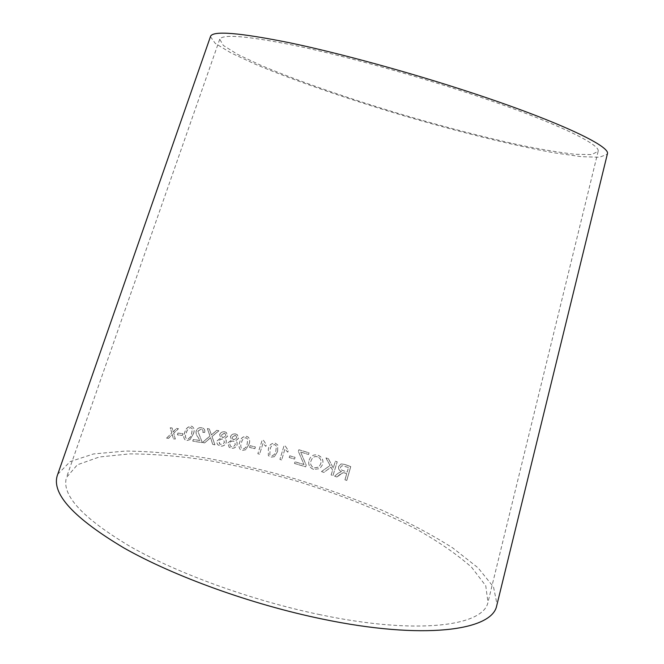 <?xml version="1.0" encoding="UTF-8"?>
<svg xmlns="http://www.w3.org/2000/svg" width="664" height="664" viewBox="0 0 664 664"><rect width="100%" height="100%" fill="white"/><g stroke="black" fill="none" stroke-linecap="round" stroke-linejoin="round"><path stroke-width="0.5" stroke-dasharray="3.32 2.49" d="M320.114 614.706C252.469 600.679 178.757 573.97 130.609 546.746C82.651 518.194 61.262 495.103 66.466 477.499L77.348 464.8L99.285 456.99L129.795 453.877C153.517 453.977 179.413 456.11 207.483 460.285C236.201 465.472 265.309 472.228 294.808 480.553C339.437 494.19 379.908 510.359 416.22 529.075C438.638 541.683 457.106 554.415 471.614 567.28L485.757 585.781L487.965 602.356C483.359 626.086 417.407 635.157 320.114 614.706M57.751 474.254L70.168 461.588L93.624 453.927L125.554 451.047C150.172 451.312 176.906 453.636 205.757 458.002C235.239 463.381 265.085 470.336 295.306 478.877C325.285 488.173 354.111 498.589 381.767 510.135C408.343 522.186 432.023 534.802 452.815 547.983L478.03 567.795L493.526 586.993L497.046 604.381M210.446 36.661L215.335 43.459L230.997 52.921L255.399 64.259C294.135 80.568 347.67 99.002 402.94 115.503C458.276 131.762 513.214 145.457 554.581 152.878L581.224 156.662L599.509 157.26L607.311 154.214M166.598 438.107L171.81 432.969L170.2 427.782L172.067 427.973L173.163 431.791L176.4 428.446L178.375 428.67L173.619 433.268L175.279 438.987L173.362 438.779L172.242 434.455L168.515 438.29L166.598 438.107L171.81 432.969M177.371 434.796L177.944 433.044L182.849 433.65L182.276 435.393L177.437 434.845L177.944 433.044M193.257 434.024L190.07 439.543L186.576 440.572L185.547 440.224C183.53 438.547 183.222 436.065 184.633 432.787C185.53 428.786 187.754 426.579 191.29 426.163L192.195 426.471C194.353 428.156 194.71 430.67 193.257 434.024L190.07 439.543M204.612 432.488L202.852 432.38C203.358 430.679 202.786 429.591 201.142 429.118L197.822 431.135L201.839 441.319L201.64 442.539L192.751 441.112L193.299 439.452L199.872 440.506L198.154 437.377C196.469 435.576 195.797 433.418 196.129 430.903C197.316 428.388 199.134 427.309 201.574 427.682L202.935 428.156C204.553 428.977 205.118 430.421 204.612 432.488L202.852 432.38M204.595 442.863L202.371 442.473L209.948 436.016L207.351 428.554L209.309 428.911L211.376 434.92L216.705 430.322L218.863 430.753L211.982 436.505L214.879 444.78L212.696 444.357L210.563 437.684L204.637 442.913L202.371 442.473M219.61 434.696C220.697 432.389 222.423 431.426 224.772 431.816L226.324 432.455L227.644 436.19L224.656 438.614L226.216 440.24L226.2 442.647C225.063 445.295 223.096 446.424 220.29 446.009L217.676 444.631L216.871 442.764L217.053 440.962L220.78 437.866L219.651 434.746C220.738 432.438 222.457 431.476 224.814 431.866L224.772 431.816M230.4 436.746C231.495 434.455 233.238 433.534 235.612 433.966L237.347 434.746L238.517 438.406L235.512 440.78L237.089 442.44L237.081 444.855C235.936 447.486 233.952 448.574 231.122 448.1L229.113 447.187L227.835 442.971L231.587 439.95L230.433 436.796C231.528 434.505 233.272 433.575 235.645 434.015L235.612 433.966M248.909 444.432L245.73 449.702L242.078 450.391L240.252 449.495C238.749 447.461 238.575 445.071 239.729 442.324C240.534 438.373 242.8 436.364 246.543 436.306L248.344 437.194C249.888 439.253 250.071 441.668 248.909 444.432L245.73 449.702M249.523 447.362L250.062 445.66L255.399 446.955L254.86 448.656L249.539 447.403L250.062 445.66M263.01 443.394L259.574 454.134L257.839 453.686L262.247 439.9L263.367 440.19L266.372 444.714L265.849 446.341L263.01 443.394L259.574 454.134M277.618 451.478L274.431 456.641L270.754 457.156L268.356 455.554L268.38 448.914C269.186 444.971 271.476 443.062 275.253 443.179L277.735 444.946L277.618 451.52L274.431 456.641M281.669 459.928L279.917 459.455L284.059 445.644L285.188 445.951L288.284 450.549L287.786 452.176L284.897 449.171L281.669 459.886L279.917 459.413L284.059 445.602L285.188 445.909L288.284 450.507L287.794 452.142L284.897 449.138L281.669 459.886M289.213 457.496L289.728 455.803L295.09 457.347L294.575 459.04L289.213 457.529L289.728 455.803M298.377 451.362L298.866 449.736L309.034 452.823L308.544 454.442L300.626 452.026L306.204 465.115L305.689 466.8L294.484 463.406L294.974 461.787L304.029 464.518L298.368 451.395L298.866 449.736M313.69 469.423C309.499 467.622 307.963 464.543 309.1 460.194L310.304 457.654C312.246 455.13 314.811 454.325 318.014 455.222C322.281 457.114 323.775 460.285 322.505 464.742L319.865 468.601L313.665 469.456C309.482 467.655 307.955 464.576 309.084 460.227L309.1 460.194M321.5 471.54L330.099 465.489L325.958 457.903L328.464 458.758L333.286 468.004L335.386 461.181L337.221 461.837L332.988 475.573L331.162 474.918L332.623 470.162L331.021 467.166L323.932 472.378L321.476 471.573L330.099 465.489L325.933 457.928L328.464 458.758M339.603 474.719L336.955 476.959L334.648 476.163L338.134 473.233L341.479 471.614C339.196 470.544 338.258 468.834 338.657 466.493L341.039 463.929L344.666 464.41L350.775 466.576L346.799 480.454L344.981 479.798L346.741 473.639L344.633 472.884L342.906 472.743L336.955 476.959M467.058 92.728C409.29 73.737 342.956 55.602 295.671 45.667C247.921 36.03 222.606 33.881 219.726 39.218L223.353 45.467L237.637 54.398L260.678 65.238C297.596 80.917 349.48 98.836 403.131 114.855C444.15 126.865 482.454 136.809 518.053 144.686C540.288 149.284 559.221 152.488 574.85 154.28L591.699 154.579L598.139 151.309C600.845 143.963 550.116 119.935 467.058 92.728M336.922 476.993L334.614 476.196L338.101 473.258L341.445 471.639C339.163 470.569 338.225 468.867 338.623 466.518L341.005 463.962L344.624 464.435L350.733 466.601L346.757 480.479L344.948 479.823L346.699 473.673L343.562 472.619L339.57 474.743M348.476 467.489L341.985 465.705L340.516 467.166C340.358 469.033 341.271 470.212 343.246 470.693L347.156 472.079L348.517 467.464L342.018 465.671L340.549 467.141C340.391 469.008 341.304 470.178 343.288 470.668L347.197 472.054L348.517 467.464M328.439 458.791L333.253 468.029L335.353 461.206L337.188 461.862L332.963 475.607L331.128 474.951L332.589 470.195L330.987 467.19L323.907 472.411L321.476 471.573M309.084 460.227L310.296 457.687C312.229 455.164 314.794 454.359 317.99 455.255C322.256 457.139 323.75 460.318 322.48 464.775L319.841 468.635L313.665 469.456M317.5 456.815C315.375 456.226 313.632 456.732 312.263 458.343L311.018 460.824C309.997 464.094 311.034 466.452 314.147 467.912L318.662 467.182L320.563 464.161C321.741 460.808 320.72 458.359 317.5 456.815L317.525 456.782C315.4 456.193 313.657 456.699 312.279 458.309L311.034 460.791C310.013 464.053 311.059 466.418 314.172 467.879L318.687 467.149L320.587 464.128C321.758 460.783 320.737 458.334 317.525 456.782M298.858 449.769L309.026 452.856L308.528 454.475L300.618 452.068L306.187 465.157L305.672 466.842L294.476 463.439L294.965 461.82L304.012 464.551L298.368 451.395M289.72 455.836L295.082 457.38L294.567 459.073L289.213 457.529M274.431 456.683L270.763 457.197L268.364 455.595L268.389 448.955C269.194 445.013 271.485 443.104 275.261 443.212L277.743 444.988L277.618 451.52M276.431 446.133L274.83 444.614C272.165 444.897 270.613 446.507 270.173 449.445L269.791 454.707L271.202 455.819C273.85 455.529 275.394 453.927 275.834 451.014L276.431 446.133L274.821 444.573C272.157 444.863 270.605 446.465 270.165 449.404L269.783 454.666L271.194 455.778C273.842 455.487 275.386 453.885 275.834 450.972L276.423 446.092M259.591 454.176L257.848 453.736L262.263 439.941L263.384 440.232L266.38 444.755L265.857 446.382L263.027 443.436M250.079 445.702L255.416 446.996L254.876 448.698L249.539 447.403M245.755 449.744L242.103 450.433L240.277 449.536C238.774 447.503 238.6 445.121 239.754 442.373C240.559 438.423 242.833 436.414 246.568 436.348L248.361 437.236C249.905 439.302 250.096 441.709 248.925 444.473M247.738 439.186L246.145 437.759C243.505 438.165 241.97 439.834 241.53 442.764C240.526 444.93 240.542 446.83 241.58 448.466L242.543 449.047C245.174 448.632 246.709 446.963 247.149 444.058L247.738 439.186L246.12 437.709C243.481 438.124 241.937 439.792 241.505 442.722C240.501 444.888 240.517 446.789 241.555 448.416L242.518 448.997C245.149 448.582 246.684 446.922 247.132 444.009L247.713 439.145M235.645 434.015L237.38 434.787L238.542 438.456L235.546 440.821L237.123 442.481L237.106 444.897C235.961 447.536 233.977 448.623 231.155 448.15L229.146 447.237L227.868 443.021L231.62 440L230.433 436.796M235.18 435.41L232.201 437.144L232.898 439.294L233.786 439.759L236.799 438.016L236.069 435.874L235.147 435.36L232.168 437.095L232.865 439.244L233.753 439.709L236.766 437.966L236.044 435.825L235.147 435.36M233.396 441.153C231.553 440.946 230.292 441.693 229.611 443.394L230.433 446.142L231.57 446.748L233.836 446.399L235.33 444.523L234.492 441.751L233.363 441.103C231.52 440.896 230.259 441.643 229.578 443.344L230.4 446.092L231.545 446.706L233.811 446.357L235.305 444.473L234.467 441.709L233.363 441.103M224.814 431.866L226.366 432.505L227.677 436.231L224.698 438.655L226.25 440.282L226.233 442.689C225.096 445.345 223.129 446.465 220.323 446.059L217.717 444.681L216.912 442.805L217.095 441.012L220.813 437.916L219.651 434.746M224.349 433.268L221.403 435.061L222.216 437.269L222.963 437.634L225.951 435.833L225.096 433.625L224.316 433.219L221.361 435.011L222.174 437.219L222.921 437.584L225.909 435.783L225.054 433.584L224.316 433.219M222.573 439.037L220.572 439.302L219.103 440.722L219.784 444.174L222.722 444.415L224.482 442.357L223.461 439.485L222.531 438.987L220.531 439.253L218.78 441.303L219.742 444.125L222.689 444.365L224.44 442.307L223.419 439.444L222.531 438.987M202.42 442.531L209.998 436.065L207.4 428.604L209.351 428.961L211.418 434.97L216.746 430.372L218.904 430.803L212.032 436.555L214.92 444.83L212.746 444.407L210.612 437.734L204.637 442.913M202.902 432.43C203.408 430.728 202.844 429.641 201.2 429.168L197.88 431.185L201.881 441.369L201.682 442.589L192.809 441.162L193.348 439.502L199.93 440.556L198.212 437.435C196.527 435.625 195.847 433.467 196.179 430.953C197.374 428.438 199.183 427.367 201.632 427.732L202.985 428.205C204.603 429.027 205.168 430.471 204.661 432.538M190.128 439.593L186.634 440.622L185.605 440.282C183.588 438.597 183.281 436.115 184.692 432.845C185.596 428.836 187.812 426.628 191.348 426.222L192.253 426.52C194.411 428.205 194.76 430.72 193.315 434.073M192.352 428.936L190.9 427.657C188.385 428.305 186.874 430.106 186.352 433.069C184.99 435.883 185.239 437.925 187.099 439.203C189.605 438.539 191.116 436.746 191.639 433.824L192.352 428.936L190.842 427.608C188.327 428.255 186.808 430.056 186.293 433.011C184.932 435.833 185.181 437.875 187.04 439.153C189.547 438.489 191.058 436.696 191.581 433.766L192.294 428.878M178.01 433.094L182.915 433.7L182.343 435.451L177.437 434.845M171.876 433.028L170.274 427.84L172.134 428.023L173.238 431.841L176.466 428.496L178.442 428.728L173.686 433.318L175.346 439.045L173.428 438.838L172.308 434.513L168.581 438.34L166.672 438.165M219.726 39.218L66.466 477.499M598.139 151.309L487.965 602.356"/><path stroke-width="1" d="M497.046 604.381L496.655 605.958C491.875 630.592 423.607 640.245 322.115 619.006C251.424 604.414 174.275 576.46 124.019 548.016C74.011 518.177 51.742 494.107 57.212 475.789L57.751 474.254M607.311 154.214L607.435 153.699C610.282 146.038 557.544 120.956 470.411 92.379C409.696 72.409 339.852 53.303 290.193 42.886C240.102 32.793 213.576 30.552 210.621 36.155L210.446 36.661M210.621 36.155L57.212 475.789M607.435 153.699L496.655 605.958"/></g></svg>
